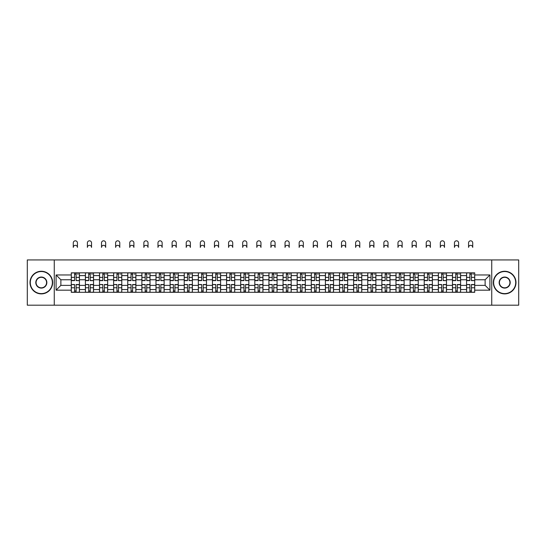 <?xml version="1.0" encoding="UTF-8"?>
<svg xmlns="http://www.w3.org/2000/svg" width="546" height="546" viewBox="0 0 546 546"><rect width="100%" height="100%" fill="white"/><g stroke="black" fill="none" stroke-linecap="round" stroke-linejoin="round"><path stroke-width="0.82" d="M491.734 305.194L518.7 305.194L518.7 259.944L27.3 259.944L27.3 305.194L491.734 305.194L491.734 259.944M85.401 292.301L85.401 275.6L79.429 275.6L79.429 292.301M79.429 275.6L79.429 272.843M85.401 275.6L85.401 272.843M93.543 272.843L93.543 292.301M99.515 292.301L99.515 272.843M107.664 272.843L107.664 292.301M113.636 292.301L113.636 272.843M121.778 272.843L121.778 292.301M127.75 292.301L127.75 272.843M135.899 272.843L135.899 292.301M141.871 292.301L141.871 272.843M150.013 272.843L150.013 292.301M155.985 292.301L155.985 272.843M164.134 272.843L164.134 292.301M170.106 292.301L170.106 272.843M178.249 272.843L178.249 292.301M184.22 292.301L184.22 272.843M192.369 272.843L192.369 292.301M198.341 292.301L198.341 272.843M206.484 272.843L206.484 292.301M212.455 292.301L212.455 272.843M220.604 272.843L220.604 292.301M226.576 292.301L226.576 272.843M234.719 272.843L234.719 292.301M240.69 292.301L240.69 272.843M248.84 272.843L248.84 292.301M254.811 292.301L254.811 272.843M262.954 272.843L262.954 292.301M268.925 292.301L268.925 272.843M277.075 272.843L277.075 292.301M283.046 292.301L283.046 272.843M291.189 272.843L291.189 292.301M297.16 292.301L297.16 272.843M305.31 272.843L305.31 292.301M311.281 292.301L311.281 272.843M319.424 272.843L319.424 292.301M325.396 292.301L325.396 272.843M333.545 272.843L333.545 292.301M339.516 292.301L339.516 272.843M347.659 272.843L347.659 292.301M353.631 292.301L353.631 272.843M361.78 272.843L361.78 292.301M367.751 292.301L367.751 272.843M375.894 272.843L375.894 292.301M381.866 292.301L381.866 272.843M390.015 272.843L390.015 292.301M395.987 292.301L395.987 272.843M404.129 272.843L404.129 292.301M410.101 292.301L410.101 272.843M418.25 272.843L418.25 292.301M424.222 292.301L424.222 272.843M432.364 272.843L432.364 292.301M438.336 292.301L438.336 272.843M446.485 272.843L446.485 292.301M452.457 292.301L452.457 272.843M460.599 272.843L460.599 292.301M466.571 292.301L466.571 272.843M466.571 285.374L460.599 285.374M452.457 285.374L446.485 285.374M438.336 285.374L432.364 285.374M424.222 285.374L418.25 285.374M410.101 285.374L404.129 285.374M395.987 285.374L390.015 285.374M381.866 285.374L375.894 285.374M367.751 285.374L361.78 285.374M353.631 285.374L347.659 285.374M339.516 285.374L333.545 285.374M325.396 285.374L319.424 285.374M311.281 285.374L305.31 285.374M297.16 285.374L291.189 285.374M283.046 285.374L277.075 285.374M268.925 285.374L262.954 285.374M254.811 285.374L248.84 285.374M240.69 285.374L234.719 285.374M226.576 285.374L220.604 285.374M212.455 285.374L206.484 285.374M198.341 285.374L192.369 285.374M184.22 285.374L178.249 285.374M170.106 285.374L164.134 285.374M155.985 285.374L150.013 285.374M141.871 285.374L135.899 285.374M127.75 285.374L121.778 285.374M113.636 285.374L107.664 285.374M99.515 285.374L93.543 285.374M85.401 285.374L79.429 285.374M466.571 279.764L460.599 279.764M452.457 279.764L446.485 279.764M438.336 279.764L432.364 279.764M424.222 279.764L418.25 279.764M410.101 279.764L404.129 279.764M395.987 279.764L390.015 279.764M381.866 279.764L375.894 279.764M367.751 279.764L361.78 279.764M353.631 279.764L347.659 279.764M339.516 279.764L333.545 279.764M325.396 279.764L319.424 279.764M311.281 279.764L305.31 279.764M297.16 279.764L291.189 279.764M283.046 279.764L277.075 279.764M268.925 279.764L262.954 279.764M254.811 279.764L248.84 279.764M240.69 279.764L234.719 279.764M226.576 279.764L220.604 279.764M212.455 279.764L206.484 279.764M198.341 279.764L192.369 279.764M184.22 279.764L178.249 279.764M170.106 279.764L164.134 279.764M155.985 279.764L150.013 279.764M141.871 279.764L135.899 279.764M127.75 279.764L121.778 279.764M113.636 279.764L107.664 279.764M99.515 279.764L93.543 279.764M85.401 279.764L79.429 279.764M60.872 285.374L71.28 285.374L71.28 279.764L60.872 279.764L60.872 285.374L56.081 290.172L56.081 274.966L71.28 274.966L71.28 279.764M474.72 279.764L474.72 285.374L485.128 285.374L485.128 279.764L474.72 279.764L474.72 272.843L71.28 272.843L71.28 274.966M474.72 274.966L489.919 274.966L489.919 290.172L474.72 290.172L474.72 285.374M71.28 285.374L71.28 292.301L474.72 292.301L474.72 290.172M71.28 290.172L56.081 290.172M54.266 305.194L54.266 259.944M76.126 290.943L74.584 290.943M74.584 274.201L76.126 274.201M90.24 290.943L88.705 290.943M88.705 274.201L90.24 274.201M104.361 290.943L102.819 290.943M102.819 274.201L104.361 274.201M118.475 290.943L116.94 290.943M116.94 274.201L118.475 274.201M132.596 290.943L131.054 290.943M131.054 274.201L132.596 274.201M146.71 290.943L145.175 290.943M145.175 274.201L146.71 274.201M160.831 290.943L159.289 290.943M159.289 274.201L160.831 274.201M174.945 290.943L173.41 290.943M173.41 274.201L174.945 274.201M189.066 290.943L187.524 290.943M187.524 274.201L189.066 274.201M203.18 290.943L201.645 290.943M201.645 274.201L203.18 274.201M217.301 290.943L215.759 290.943M215.759 274.201L217.301 274.201M231.415 290.943L229.88 290.943M229.88 274.201L231.415 274.201M245.536 290.943L243.994 290.943M243.994 274.201L245.536 274.201M259.65 290.943L258.115 290.943M258.115 274.201L259.65 274.201M273.771 290.943L272.229 290.943M272.229 274.201L273.771 274.201M287.885 290.943L286.35 290.943M286.35 274.201L287.885 274.201M302.006 290.943L300.464 290.943M300.464 274.201L302.006 274.201M316.12 290.943L314.585 290.943M314.585 274.201L316.12 274.201M330.241 290.943L328.699 290.943M328.699 274.201L330.241 274.201M344.355 290.943L342.82 290.943M342.82 274.201L344.355 274.201M358.476 290.943L356.934 290.943M356.934 274.201L358.476 274.201M372.59 290.943L371.055 290.943M371.055 274.201L372.59 274.201M386.711 290.943L385.169 290.943M385.169 274.201L386.711 274.201M400.825 290.943L399.29 290.943M399.29 274.201L400.825 274.201M414.946 290.943L413.404 290.943M413.404 274.201L414.946 274.201M429.06 290.943L427.525 290.943M427.525 274.201L429.06 274.201M443.181 290.943L441.639 290.943M441.639 274.201L443.181 274.201M457.295 290.943L455.76 290.943M455.76 274.201L457.295 274.201M471.416 290.943L469.874 290.943M469.874 274.201L471.416 274.201M56.081 274.966L60.872 279.764M485.128 285.374L489.919 290.172M485.128 279.764L489.919 274.966M77.436 247.413A2.082 2.082 0 0 0 75.355 245.331A2.082 2.082 0 0 0 73.273 247.413L73.273 242.888A2.082 2.082 0 0 1 75.355 240.806A2.082 2.082 0 0 1 77.436 242.888L77.436 247.413M76.126 280.432L79.382 280.624L76.126 280.624L76.126 272.932L79.382 272.932L77.573 272.932M79.382 280.432L79.382 272.932M74.584 274.106L76.126 274.106M77.573 274.106L78.208 274.106M73.137 272.932L71.328 272.932L71.328 280.624L74.584 280.624L74.584 272.932L77.436 272.843M71.328 272.932L73.273 272.843M74.584 284.705L71.328 284.514L74.584 284.514L74.584 292.206L71.328 292.206L73.137 292.206M71.328 284.705L71.328 292.206M76.126 291.032L74.584 291.032M77.573 292.206L79.382 292.206L79.382 284.514L76.126 284.514L76.126 292.206L73.273 292.206M79.382 292.206L77.436 292.206M91.551 247.413A2.082 2.082 0 0 0 89.469 245.331A2.082 2.082 0 0 0 87.387 247.413L87.387 242.888A2.082 2.082 0 0 1 89.469 240.806A2.082 2.082 0 0 1 91.551 242.888L91.551 247.413M90.24 280.432L93.496 280.624L90.24 280.624L90.24 272.932L93.496 272.932L91.687 272.932M93.496 280.432L93.496 272.932M88.705 274.106L90.24 274.106M91.687 274.106L92.322 274.106M87.258 272.932L85.442 272.932L85.442 280.624L88.705 280.624L88.705 272.932L91.551 272.843M85.442 272.932L87.387 272.843M105.671 247.413A2.082 2.082 0 0 0 103.59 245.331A2.082 2.082 0 0 0 101.508 247.413L101.508 242.888A2.082 2.082 0 0 1 103.59 240.806A2.082 2.082 0 0 1 105.671 242.888L105.671 247.413M104.361 280.432L107.617 280.624L104.361 280.624L104.361 272.932L107.617 272.932L105.808 272.932M107.617 280.432L107.617 272.932M102.819 274.106L104.361 274.106M105.808 274.106L106.443 274.106M101.372 272.932L99.563 272.932L99.563 280.624L102.819 280.624L102.819 272.932L105.671 272.843M99.563 272.932L101.508 272.843M88.705 284.705L85.442 284.514L88.705 284.514L88.705 292.206L85.442 292.206L87.258 292.206M85.442 284.705L85.442 292.206M90.24 291.032L88.705 291.032M91.687 292.206L93.496 292.206L93.496 284.514L90.24 284.514L90.24 292.206L87.387 292.206M93.496 292.206L91.551 292.206M102.819 284.705L99.563 284.514L102.819 284.514L102.819 292.206L99.563 292.206L101.372 292.206M99.563 284.705L99.563 292.206M104.361 291.032L102.819 291.032M105.808 292.206L107.617 292.206L107.617 284.514L104.361 284.514L104.361 292.206L101.508 292.206M107.617 292.206L105.671 292.206M41.325 293.611A11.043 11.043 0 0 0 52.368 282.569A11.043 11.043 0 0 0 41.325 271.533A11.043 11.043 0 0 0 30.289 282.569A11.043 11.043 0 0 0 41.325 293.611M41.325 271.26A11.309 11.309 0 0 1 52.641 282.569A11.309 11.309 0 0 1 41.325 293.885A11.309 11.309 0 0 1 30.016 282.569A11.309 11.309 0 0 1 41.325 271.26M41.325 288.09A5.521 5.521 0 0 1 35.804 282.569A5.521 5.521 0 0 1 41.325 277.047A5.521 5.521 0 0 1 46.847 282.569A5.521 5.521 0 0 1 41.325 288.09M41.325 277.32A5.248 5.248 0 0 0 36.077 282.569A5.248 5.248 0 0 0 41.325 287.817A5.248 5.248 0 0 0 46.574 282.569A5.248 5.248 0 0 0 41.325 277.32M504.675 293.611A11.043 11.043 0 0 0 515.711 282.569A11.043 11.043 0 0 0 504.675 271.533A11.043 11.043 0 0 0 493.632 282.569A11.043 11.043 0 0 0 504.675 293.611M504.675 271.26A11.309 11.309 0 0 1 515.984 282.569A11.309 11.309 0 0 1 504.675 293.885A11.309 11.309 0 0 1 493.359 282.569A11.309 11.309 0 0 1 504.675 271.26M504.675 288.09A5.521 5.521 0 0 1 499.153 282.569A5.521 5.521 0 0 1 504.675 277.047A5.521 5.521 0 0 1 510.196 282.569A5.521 5.521 0 0 1 504.675 288.09M504.675 277.32A5.248 5.248 0 0 0 499.426 282.569A5.248 5.248 0 0 0 504.675 287.817A5.248 5.248 0 0 0 509.923 282.569A5.248 5.248 0 0 0 504.675 277.32M119.786 247.413A2.082 2.082 0 0 0 117.704 245.331A2.082 2.082 0 0 0 115.622 247.413L115.622 242.888A2.082 2.082 0 0 1 117.704 240.806A2.082 2.082 0 0 1 119.786 242.888L119.786 247.413M118.475 280.432L121.731 280.624L118.475 280.624L118.475 272.932L121.731 272.932L119.922 272.932M121.731 280.432L121.731 272.932M116.94 274.106L118.475 274.106M119.922 274.106L120.557 274.106M115.493 272.932L113.677 272.932L113.677 280.624L116.94 280.624L116.94 272.932L119.786 272.843M113.677 272.932L115.622 272.843M133.906 247.413A2.082 2.082 0 0 0 131.825 245.331A2.082 2.082 0 0 0 129.743 247.413L129.743 242.888A2.082 2.082 0 0 1 131.825 240.806A2.082 2.082 0 0 1 133.906 242.888L133.906 247.413M132.596 280.432L135.852 280.624L132.596 280.624L132.596 272.932L135.852 272.932L134.043 272.932M135.852 280.432L135.852 272.932M131.054 274.106L132.596 274.106M134.043 274.106L134.678 274.106M129.607 272.932L127.798 272.932L127.798 280.624L131.054 280.624L131.054 272.932L133.906 272.843M127.798 272.932L129.743 272.843M148.021 247.413A2.082 2.082 0 0 0 145.939 245.331A2.082 2.082 0 0 0 143.857 247.413L143.857 242.888A2.082 2.082 0 0 1 145.939 240.806A2.082 2.082 0 0 1 148.021 242.888L148.021 247.413M146.71 280.432L149.966 280.624L146.71 280.624L146.71 272.932L149.966 272.932L148.157 272.932M149.966 280.432L149.966 272.932M145.175 274.106L146.71 274.106M148.157 274.106L148.792 274.106M143.728 272.932L141.912 272.932L141.912 280.624L145.175 280.624L145.175 272.932L148.021 272.843M141.912 272.932L143.857 272.843M116.94 284.705L113.677 284.514L116.94 284.514L116.94 292.206L113.677 292.206L115.493 292.206M113.677 284.705L113.677 292.206M118.475 291.032L116.94 291.032M119.922 292.206L121.731 292.206L121.731 284.514L118.475 284.514L118.475 292.206L115.622 292.206M121.731 292.206L119.786 292.206M131.054 284.705L127.798 284.514L131.054 284.514L131.054 292.206L127.798 292.206L129.607 292.206M127.798 284.705L127.798 292.206M132.596 291.032L131.054 291.032M134.043 292.206L135.852 292.206L135.852 284.514L132.596 284.514L132.596 292.206L129.743 292.206M135.852 292.206L133.906 292.206M145.175 284.705L141.912 284.514L145.175 284.514L145.175 292.206L141.912 292.206L143.728 292.206M141.912 284.705L141.912 292.206M146.71 291.032L145.175 291.032M148.157 292.206L149.966 292.206L149.966 284.514L146.71 284.514L146.71 292.206L143.857 292.206M149.966 292.206L148.021 292.206M162.142 247.413A2.082 2.082 0 0 0 160.06 245.331A2.082 2.082 0 0 0 157.978 247.413L157.978 242.888A2.082 2.082 0 0 1 160.06 240.806A2.082 2.082 0 0 1 162.142 242.888L162.142 247.413M160.831 280.432L164.087 280.624L160.831 280.624L160.831 272.932L164.087 272.932L162.278 272.932M164.087 280.432L164.087 272.932M159.289 274.106L160.831 274.106M162.278 274.106L162.913 274.106M157.842 272.932L156.033 272.932L156.033 280.624L159.289 280.624L159.289 272.932L162.142 272.843M156.033 272.932L157.978 272.843M159.289 284.705L156.033 284.514L159.289 284.514L159.289 292.206L156.033 292.206L157.842 292.206M156.033 284.705L156.033 292.206M160.831 291.032L159.289 291.032M162.278 292.206L164.087 292.206L164.087 284.514L160.831 284.514L160.831 292.206L157.978 292.206M164.087 292.206L162.142 292.206M176.256 247.413A2.082 2.082 0 0 0 174.174 245.331A2.082 2.082 0 0 0 172.092 247.413L172.092 242.888A2.082 2.082 0 0 1 174.174 240.806A2.082 2.082 0 0 1 176.256 242.888L176.256 247.413M174.945 280.432L178.201 280.624L174.945 280.624L174.945 272.932L178.201 272.932L176.392 272.932M178.201 280.432L178.201 272.932M173.41 274.106L174.945 274.106M176.392 274.106L177.027 274.106M171.963 272.932L170.147 272.932L170.147 280.624L173.41 280.624L173.41 272.932L176.256 272.843M170.147 272.932L172.092 272.843M173.41 284.705L170.147 284.514L173.41 284.514L173.41 292.206L170.147 292.206L171.963 292.206M170.147 284.705L170.147 292.206M174.945 291.032L173.41 291.032M176.392 292.206L178.201 292.206L178.201 284.514L174.945 284.514L174.945 292.206L172.092 292.206M178.201 292.206L176.256 292.206M190.377 247.413A2.082 2.082 0 0 0 188.295 245.331A2.082 2.082 0 0 0 186.213 247.413L186.213 242.888A2.082 2.082 0 0 1 188.295 240.806A2.082 2.082 0 0 1 190.377 242.888L190.377 247.413M189.066 280.432L192.322 280.624L189.066 280.624L189.066 272.932L192.322 272.932L190.513 272.932M192.322 280.432L192.322 272.932M187.524 274.106L189.066 274.106M190.513 274.106L191.148 274.106M186.077 272.932L184.268 272.932L184.268 280.624L187.524 280.624L187.524 272.932L190.377 272.843M184.268 272.932L186.213 272.843M187.524 284.705L184.268 284.514L187.524 284.514L187.524 292.206L184.268 292.206L186.077 292.206M184.268 284.705L184.268 292.206M189.066 291.032L187.524 291.032M190.513 292.206L192.322 292.206L192.322 284.514L189.066 284.514L189.066 292.206L186.213 292.206M192.322 292.206L190.377 292.206M204.491 247.413A2.082 2.082 0 0 0 202.409 245.331A2.082 2.082 0 0 0 200.327 247.413L200.327 242.888A2.082 2.082 0 0 1 202.409 240.806A2.082 2.082 0 0 1 204.491 242.888L204.491 247.413M203.18 280.432L206.443 280.624L203.18 280.624L203.18 272.932L206.443 272.932L204.627 272.932M206.443 280.432L206.443 272.932M201.645 274.106L203.18 274.106M204.627 274.106L205.262 274.106M200.198 272.932L198.382 272.932L198.382 280.624L201.645 280.624L201.645 272.932L204.491 272.843M198.382 272.932L200.327 272.843M201.645 284.705L198.382 284.514L201.645 284.514L201.645 292.206L198.382 292.206L200.198 292.206M198.382 284.705L198.382 292.206M203.18 291.032L201.645 291.032M204.627 292.206L206.443 292.206L206.443 284.514L203.18 284.514L203.18 292.206L200.327 292.206M206.443 292.206L204.491 292.206M218.612 247.413A2.082 2.082 0 0 0 216.53 245.331A2.082 2.082 0 0 0 214.448 247.413L214.448 242.888A2.082 2.082 0 0 1 216.53 240.806A2.082 2.082 0 0 1 218.612 242.888L218.612 247.413M217.301 280.432L220.557 280.624L217.301 280.624L217.301 272.932L220.557 272.932L218.748 272.932M220.557 280.432L220.557 272.932M215.759 274.106L217.301 274.106M218.748 274.106L219.383 274.106M214.312 272.932L212.503 272.932L212.503 280.624L215.759 280.624L215.759 272.932L218.612 272.843M212.503 272.932L214.448 272.843M215.759 284.705L212.503 284.514L215.759 284.514L215.759 292.206L212.503 292.206L214.312 292.206M212.503 284.705L212.503 292.206M217.301 291.032L215.759 291.032M218.748 292.206L220.557 292.206L220.557 284.514L217.301 284.514L217.301 292.206L214.448 292.206M220.557 292.206L218.612 292.206M232.726 247.413A2.082 2.082 0 0 0 230.644 245.331A2.082 2.082 0 0 0 228.569 247.413L228.569 242.888A2.082 2.082 0 0 1 230.644 240.806A2.082 2.082 0 0 1 232.726 242.888L232.726 247.413M231.415 280.432L234.678 280.624L231.415 280.624L231.415 272.932L234.678 272.932L232.862 272.932M234.678 280.432L234.678 272.932M229.88 274.106L231.415 274.106M232.862 274.106L233.497 274.106M228.433 272.932L226.617 272.932L226.617 280.624L229.88 280.624L229.88 272.932L232.726 272.843M226.617 272.932L228.569 272.843M229.88 284.705L226.617 284.514L229.88 284.514L229.88 292.206L226.617 292.206L228.433 292.206M226.617 284.705L226.617 292.206M231.415 291.032L229.88 291.032M232.862 292.206L234.678 292.206L234.678 284.514L231.415 284.514L231.415 292.206L228.569 292.206M234.678 292.206L232.726 292.206M246.847 247.413A2.082 2.082 0 0 0 244.765 245.331A2.082 2.082 0 0 0 242.683 247.413L242.683 242.888A2.082 2.082 0 0 1 244.765 240.806A2.082 2.082 0 0 1 246.847 242.888L246.847 247.413M245.536 280.432L248.792 280.624L245.536 280.624L245.536 272.932L248.792 272.932L246.983 272.932M248.792 280.432L248.792 272.932M243.994 274.106L245.536 274.106M246.983 274.106L247.618 274.106M242.547 272.932L240.738 272.932L240.738 280.624L243.994 280.624L243.994 272.932L246.847 272.843M240.738 272.932L242.683 272.843M243.994 284.705L240.738 284.514L243.994 284.514L243.994 292.206L240.738 292.206L242.547 292.206M240.738 284.705L240.738 292.206M245.536 291.032L243.994 291.032M246.983 292.206L248.792 292.206L248.792 284.514L245.536 284.514L245.536 292.206L242.683 292.206M248.792 292.206L246.847 292.206M260.961 247.413A2.082 2.082 0 0 0 258.879 245.331A2.082 2.082 0 0 0 256.804 247.413L256.804 242.888A2.082 2.082 0 0 1 258.879 240.806A2.082 2.082 0 0 1 260.961 242.888L260.961 247.413M259.65 280.432L262.913 280.624L259.65 280.624L259.65 272.932L262.913 272.932L261.097 272.932M262.913 280.432L262.913 272.932M258.115 274.106L259.65 274.106M261.097 274.106L261.732 274.106M256.668 272.932L254.852 272.932L254.852 280.624L258.115 280.624L258.115 272.932L260.961 272.843M254.852 272.932L256.804 272.843M258.115 284.705L254.852 284.514L258.115 284.514L258.115 292.206L254.852 292.206L256.668 292.206M254.852 284.705L254.852 292.206M259.65 291.032L258.115 291.032M261.097 292.206L262.913 292.206L262.913 284.514L259.65 284.514L259.65 292.206L256.804 292.206M262.913 292.206L260.961 292.206M275.082 247.413A2.082 2.082 0 0 0 273 245.331A2.082 2.082 0 0 0 270.918 247.413L270.918 242.888A2.082 2.082 0 0 1 273 240.806A2.082 2.082 0 0 1 275.082 242.888L275.082 247.413M273.771 280.432L277.027 280.624L273.771 280.624L273.771 272.932L277.027 272.932L275.218 272.932M277.027 280.432L277.027 272.932M272.229 274.106L273.771 274.106M275.218 274.106L275.853 274.106M270.782 272.932L268.973 272.932L268.973 280.624L272.229 280.624L272.229 272.932L275.082 272.843M268.973 272.932L270.918 272.843M272.229 284.705L268.973 284.514L272.229 284.514L272.229 292.206L268.973 292.206L270.782 292.206M268.973 284.705L268.973 292.206M273.771 291.032L272.229 291.032M275.218 292.206L277.027 292.206L277.027 284.514L273.771 284.514L273.771 292.206L270.918 292.206M277.027 292.206L275.082 292.206M289.196 247.413A2.082 2.082 0 0 0 287.121 245.331A2.082 2.082 0 0 0 285.039 247.413L285.039 242.888A2.082 2.082 0 0 1 287.121 240.806A2.082 2.082 0 0 1 289.196 242.888L289.196 247.413M287.885 280.432L291.148 280.624L287.885 280.624L287.885 272.932L291.148 272.932L289.332 272.932M291.148 280.432L291.148 272.932M286.35 274.106L287.885 274.106M289.332 274.106L289.967 274.106M284.903 272.932L283.087 272.932L283.087 280.624L286.35 280.624L286.35 272.932L289.196 272.843M283.087 272.932L285.039 272.843M286.35 284.705L283.087 284.514L286.35 284.514L286.35 292.206L283.087 292.206L284.903 292.206M283.087 284.705L283.087 292.206M287.885 291.032L286.35 291.032M289.332 292.206L291.148 292.206L291.148 284.514L287.885 284.514L287.885 292.206L285.039 292.206M291.148 292.206L289.196 292.206M303.317 247.413A2.082 2.082 0 0 0 301.235 245.331A2.082 2.082 0 0 0 299.153 247.413L299.153 242.888A2.082 2.082 0 0 1 301.235 240.806A2.082 2.082 0 0 1 303.317 242.888L303.317 247.413M302.006 280.432L305.262 280.624L302.006 280.624L302.006 272.932L305.262 272.932L303.453 272.932M305.262 280.432L305.262 272.932M300.464 274.106L302.006 274.106M303.453 274.106L304.088 274.106M299.017 272.932L297.208 272.932L297.208 280.624L300.464 280.624L300.464 272.932L303.317 272.843M297.208 272.932L299.153 272.843M300.464 284.705L297.208 284.514L300.464 284.514L300.464 292.206L297.208 292.206L299.017 292.206M297.208 284.705L297.208 292.206M302.006 291.032L300.464 291.032M303.453 292.206L305.262 292.206L305.262 284.514L302.006 284.514L302.006 292.206L299.153 292.206M305.262 292.206L303.317 292.206M317.431 247.413A2.082 2.082 0 0 0 315.356 245.331A2.082 2.082 0 0 0 313.274 247.413L313.274 242.888A2.082 2.082 0 0 1 315.356 240.806A2.082 2.082 0 0 1 317.431 242.888L317.431 247.413M316.12 280.432L319.383 280.624L316.12 280.624L316.12 272.932L319.383 272.932L317.567 272.932M319.383 280.432L319.383 272.932M314.585 274.106L316.12 274.106M317.567 274.106L318.202 274.106M313.138 272.932L311.322 272.932L311.322 280.624L314.585 280.624L314.585 272.932L317.431 272.843M311.322 272.932L313.274 272.843M314.585 284.705L311.322 284.514L314.585 284.514L314.585 292.206L311.322 292.206L313.138 292.206M311.322 284.705L311.322 292.206M316.12 291.032L314.585 291.032M317.567 292.206L319.383 292.206L319.383 284.514L316.12 284.514L316.12 292.206L313.274 292.206M319.383 292.206L317.431 292.206M331.552 247.413A2.082 2.082 0 0 0 329.47 245.331A2.082 2.082 0 0 0 327.388 247.413L327.388 242.888A2.082 2.082 0 0 1 329.47 240.806A2.082 2.082 0 0 1 331.552 242.888L331.552 247.413M330.241 280.432L333.497 280.624L330.241 280.624L330.241 272.932L333.497 272.932L331.688 272.932M333.497 280.432L333.497 272.932M328.699 274.106L330.241 274.106M331.688 274.106L332.323 274.106M327.252 272.932L325.443 272.932L325.443 280.624L328.699 280.624L328.699 272.932L331.552 272.843M325.443 272.932L327.388 272.843M328.699 284.705L325.443 284.514L328.699 284.514L328.699 292.206L325.443 292.206L327.252 292.206M325.443 284.705L325.443 292.206M330.241 291.032L328.699 291.032M331.688 292.206L333.497 292.206L333.497 284.514L330.241 284.514L330.241 292.206L327.388 292.206M333.497 292.206L331.552 292.206M345.673 247.413A2.082 2.082 0 0 0 343.591 245.331A2.082 2.082 0 0 0 341.509 247.413L341.509 242.888A2.082 2.082 0 0 1 343.591 240.806A2.082 2.082 0 0 1 345.673 242.888L345.673 247.413M344.355 280.432L347.618 280.624L344.355 280.624L344.355 272.932L347.618 272.932L345.802 272.932M347.618 280.432L347.618 272.932M342.82 274.106L344.355 274.106M345.802 274.106L346.437 274.106M341.373 272.932L339.557 272.932L339.557 280.624L342.82 280.624L342.82 272.932L345.673 272.843M339.557 272.932L341.509 272.843M342.82 284.705L339.557 284.514L342.82 284.514L342.82 292.206L339.557 292.206L341.373 292.206M339.557 284.705L339.557 292.206M344.355 291.032L342.82 291.032M345.802 292.206L347.618 292.206L347.618 284.514L344.355 284.514L344.355 292.206L341.509 292.206M347.618 292.206L345.673 292.206M359.787 247.413A2.082 2.082 0 0 0 357.705 245.331A2.082 2.082 0 0 0 355.623 247.413L355.623 242.888A2.082 2.082 0 0 1 357.705 240.806A2.082 2.082 0 0 1 359.787 242.888L359.787 247.413M358.476 280.432L361.732 280.624L358.476 280.624L358.476 272.932L361.732 272.932L359.923 272.932M361.732 280.432L361.732 272.932M356.934 274.106L358.476 274.106M359.923 274.106L360.558 274.106M355.487 272.932L353.678 272.932L353.678 280.624L356.934 280.624L356.934 272.932L359.787 272.843M353.678 272.932L355.623 272.843M356.934 284.705L353.678 284.514L356.934 284.514L356.934 292.206L353.678 292.206L355.487 292.206M353.678 284.705L353.678 292.206M358.476 291.032L356.934 291.032M359.923 292.206L361.732 292.206L361.732 284.514L358.476 284.514L358.476 292.206L355.623 292.206M361.732 292.206L359.787 292.206M373.908 247.413A2.082 2.082 0 0 0 371.826 245.331A2.082 2.082 0 0 0 369.744 247.413L369.744 242.888A2.082 2.082 0 0 1 371.826 240.806A2.082 2.082 0 0 1 373.908 242.888L373.908 247.413M372.59 280.432L375.853 280.624L372.59 280.624L372.59 272.932L375.853 272.932L374.037 272.932M375.853 280.432L375.853 272.932M371.055 274.106L372.59 274.106M374.037 274.106L374.672 274.106M369.608 272.932L367.799 272.932L367.799 280.624L371.055 280.624L371.055 272.932L373.908 272.843M367.799 272.932L369.744 272.843M371.055 284.705L367.799 284.514L371.055 284.514L371.055 292.206L367.799 292.206L369.608 292.206M367.799 284.705L367.799 292.206M372.59 291.032L371.055 291.032M374.037 292.206L375.853 292.206L375.853 284.514L372.59 284.514L372.59 292.206L369.744 292.206M375.853 292.206L373.908 292.206M388.022 247.413A2.082 2.082 0 0 0 385.94 245.331A2.082 2.082 0 0 0 383.858 247.413L383.858 242.888A2.082 2.082 0 0 1 385.94 240.806A2.082 2.082 0 0 1 388.022 242.888L388.022 247.413M386.711 280.432L389.967 280.624L386.711 280.624L386.711 272.932L389.967 272.932L388.158 272.932M389.967 280.432L389.967 272.932M385.169 274.106L386.711 274.106M388.158 274.106L388.793 274.106M383.722 272.932L381.913 272.932L381.913 280.624L385.169 280.624L385.169 272.932L388.022 272.843M381.913 272.932L383.858 272.843M385.169 284.705L381.913 284.514L385.169 284.514L385.169 292.206L381.913 292.206L383.722 292.206M381.913 284.705L381.913 292.206M386.711 291.032L385.169 291.032M388.158 292.206L389.967 292.206L389.967 284.514L386.711 284.514L386.711 292.206L383.858 292.206M389.967 292.206L388.022 292.206M402.143 247.413A2.082 2.082 0 0 0 400.061 245.331A2.082 2.082 0 0 0 397.979 247.413L397.979 242.888A2.082 2.082 0 0 1 400.061 240.806A2.082 2.082 0 0 1 402.143 242.888L402.143 247.413M400.825 280.432L404.088 280.624L400.825 280.624L400.825 272.932L404.088 272.932L402.272 272.932M404.088 280.432L404.088 272.932M399.29 274.106L400.825 274.106M402.272 274.106L402.907 274.106M397.843 272.932L396.034 272.932L396.034 280.624L399.29 280.624L399.29 272.932L402.143 272.843M396.034 272.932L397.979 272.843M399.29 284.705L396.034 284.514L399.29 284.514L399.29 292.206L396.034 292.206L397.843 292.206M396.034 284.705L396.034 292.206M400.825 291.032L399.29 291.032M402.272 292.206L404.088 292.206L404.088 284.514L400.825 284.514L400.825 292.206L397.979 292.206M404.088 292.206L402.143 292.206M416.257 247.413A2.082 2.082 0 0 0 414.175 245.331A2.082 2.082 0 0 0 412.093 247.413L412.093 242.888A2.082 2.082 0 0 1 414.175 240.806A2.082 2.082 0 0 1 416.257 242.888L416.257 247.413M414.946 280.432L418.202 280.624L414.946 280.624L414.946 272.932L418.202 272.932L416.393 272.932M418.202 280.432L418.202 272.932M413.404 274.106L414.946 274.106M416.393 274.106L417.028 274.106M411.957 272.932L410.148 272.932L410.148 280.624L413.404 280.624L413.404 272.932L416.257 272.843M410.148 272.932L412.093 272.843M413.404 284.705L410.148 284.514L413.404 284.514L413.404 292.206L410.148 292.206L411.957 292.206M410.148 284.705L410.148 292.206M414.946 291.032L413.404 291.032M416.393 292.206L418.202 292.206L418.202 284.514L414.946 284.514L414.946 292.206L412.093 292.206M418.202 292.206L416.257 292.206M430.378 247.413A2.082 2.082 0 0 0 428.296 245.331A2.082 2.082 0 0 0 426.214 247.413L426.214 242.888A2.082 2.082 0 0 1 428.296 240.806A2.082 2.082 0 0 1 430.378 242.888L430.378 247.413M429.06 280.432L432.323 280.624L429.06 280.624L429.06 272.932L432.323 272.932L430.507 272.932M432.323 280.432L432.323 272.932M427.525 274.106L429.06 274.106M430.507 274.106L431.142 274.106M426.078 272.932L424.269 272.932L424.269 280.624L427.525 280.624L427.525 272.932L430.378 272.843M424.269 272.932L426.214 272.843M427.525 284.705L424.269 284.514L427.525 284.514L427.525 292.206L424.269 292.206L426.078 292.206M424.269 284.705L424.269 292.206M429.06 291.032L427.525 291.032M430.507 292.206L432.323 292.206L432.323 284.514L429.06 284.514L429.06 292.206L426.214 292.206M432.323 292.206L430.378 292.206M444.492 247.413A2.082 2.082 0 0 0 442.41 245.331A2.082 2.082 0 0 0 440.329 247.413L440.329 242.888A2.082 2.082 0 0 1 442.41 240.806A2.082 2.082 0 0 1 444.492 242.888L444.492 247.413M443.181 280.432L446.437 280.624L443.181 280.624L443.181 272.932L446.437 272.932L444.628 272.932M446.437 280.432L446.437 272.932M441.639 274.106L443.181 274.106M444.628 274.106L445.263 274.106M440.192 272.932L438.383 272.932L438.383 280.624L441.639 280.624L441.639 272.932L444.492 272.843M438.383 272.932L440.329 272.843M441.639 284.705L438.383 284.514L441.639 284.514L441.639 292.206L438.383 292.206L440.192 292.206M438.383 284.705L438.383 292.206M443.181 291.032L441.639 291.032M444.628 292.206L446.437 292.206L446.437 284.514L443.181 284.514L443.181 292.206L440.329 292.206M446.437 292.206L444.492 292.206M458.613 247.413A2.082 2.082 0 0 0 456.531 245.331A2.082 2.082 0 0 0 454.449 247.413L454.449 242.888A2.082 2.082 0 0 1 456.531 240.806A2.082 2.082 0 0 1 458.613 242.888L458.613 247.413M457.295 280.432L460.558 280.624L457.295 280.624L457.295 272.932L460.558 272.932L458.742 272.932M460.558 280.432L460.558 272.932M455.76 274.106L457.295 274.106M458.742 274.106L459.377 274.106M454.313 272.932L452.504 272.932L452.504 280.624L455.76 280.624L455.76 272.932L458.613 272.843M452.504 272.932L454.449 272.843M455.76 284.705L452.504 284.514L455.76 284.514L455.76 292.206L452.504 292.206L454.313 292.206M452.504 284.705L452.504 292.206M457.295 291.032L455.76 291.032M458.742 292.206L460.558 292.206L460.558 284.514L457.295 284.514L457.295 292.206L454.449 292.206M460.558 292.206L458.613 292.206M472.727 247.413A2.082 2.082 0 0 0 470.645 245.331A2.082 2.082 0 0 0 468.564 247.413L468.564 242.888A2.082 2.082 0 0 1 470.645 240.806A2.082 2.082 0 0 1 472.727 242.888L472.727 247.413M471.416 280.432L474.672 280.624L471.416 280.624L471.416 272.932L474.672 272.932L472.863 272.932M474.672 280.432L474.672 272.932M469.874 274.106L471.416 274.106M472.863 274.106L473.498 274.106M468.427 272.932L466.618 272.932L466.618 280.624L469.874 280.624L469.874 272.932L472.727 272.843M466.618 272.932L468.564 272.843M469.874 284.705L466.618 284.514L469.874 284.514L469.874 292.206L466.618 292.206L468.427 292.206M466.618 284.705L466.618 292.206M471.416 291.032L469.874 291.032M472.863 292.206L474.672 292.206L474.672 284.514L471.416 284.514L471.416 292.206L468.564 292.206M474.672 292.206L472.727 292.206M452.457 275.6L446.485 275.6M438.336 275.6L432.364 275.6M424.222 275.6L418.25 275.6M410.101 275.6L404.129 275.6M395.987 275.6L390.015 275.6M381.866 275.6L375.894 275.6M367.751 275.6L361.78 275.6M353.631 275.6L347.659 275.6M339.516 275.6L333.545 275.6M325.396 275.6L319.424 275.6M311.281 275.6L305.31 275.6M297.16 275.6L291.189 275.6M283.046 275.6L277.075 275.6M268.925 275.6L262.954 275.6M254.811 275.6L248.84 275.6M240.69 275.6L234.719 275.6M226.576 275.6L220.604 275.6M212.455 275.6L206.484 275.6M198.341 275.6L192.369 275.6M184.22 275.6L178.249 275.6M170.106 275.6L164.134 275.6M155.985 275.6L150.013 275.6M141.871 275.6L135.899 275.6M127.75 275.6L121.778 275.6M113.636 275.6L107.664 275.6M99.515 275.6L93.543 275.6M466.571 275.6L460.599 275.6M452.457 289.537L446.485 289.537M438.336 289.537L432.364 289.537M424.222 289.537L418.25 289.537M410.101 289.537L404.129 289.537M395.987 289.537L390.015 289.537M381.866 289.537L375.894 289.537M367.751 289.537L361.78 289.537M353.631 289.537L347.659 289.537M339.516 289.537L333.545 289.537M325.396 289.537L319.424 289.537M311.281 289.537L305.31 289.537M297.16 289.537L291.189 289.537M283.046 289.537L277.075 289.537M268.925 289.537L262.954 289.537M254.811 289.537L248.84 289.537M240.69 289.537L234.719 289.537M226.576 289.537L220.604 289.537M212.455 289.537L206.484 289.537M198.341 289.537L192.369 289.537M184.22 289.537L178.249 289.537M170.106 289.537L164.134 289.537M155.985 289.537L150.013 289.537M141.871 289.537L135.899 289.537M127.75 289.537L121.778 289.537M113.636 289.537L107.664 289.537M99.515 289.537L93.543 289.537M85.401 289.537L79.429 289.537M466.571 289.537L460.599 289.537M76.126 277.375L79.382 277.375M71.328 280.432L74.584 280.432M71.328 277.375L74.584 277.375M74.584 287.762L71.328 287.762M79.382 284.705L76.126 284.705M79.382 287.762L76.126 287.762M90.24 277.375L93.496 277.375M85.442 280.432L88.705 280.432M85.442 277.375L88.705 277.375M104.361 277.375L107.617 277.375M99.563 280.432L102.819 280.432M99.563 277.375L102.819 277.375M88.705 287.762L85.442 287.762M93.496 284.705L90.24 284.705M93.496 287.762L90.24 287.762M102.819 287.762L99.563 287.762M107.617 284.705L104.361 284.705M107.617 287.762L104.361 287.762M118.475 277.375L121.731 277.375M113.677 280.432L116.94 280.432M113.677 277.375L116.94 277.375M132.596 277.375L135.852 277.375M127.798 280.432L131.054 280.432M127.798 277.375L131.054 277.375M146.71 277.375L149.966 277.375M141.912 280.432L145.175 280.432M141.912 277.375L145.175 277.375M116.94 287.762L113.677 287.762M121.731 284.705L118.475 284.705M121.731 287.762L118.475 287.762M131.054 287.762L127.798 287.762M135.852 284.705L132.596 284.705M135.852 287.762L132.596 287.762M145.175 287.762L141.912 287.762M149.966 284.705L146.71 284.705M149.966 287.762L146.71 287.762M160.831 277.375L164.087 277.375M156.033 280.432L159.289 280.432M156.033 277.375L159.289 277.375M159.289 287.762L156.033 287.762M164.087 284.705L160.831 284.705M164.087 287.762L160.831 287.762M174.945 277.375L178.201 277.375M170.147 280.432L173.41 280.432M170.147 277.375L173.41 277.375M173.41 287.762L170.147 287.762M178.201 284.705L174.945 284.705M178.201 287.762L174.945 287.762M189.066 277.375L192.322 277.375M184.268 280.432L187.524 280.432M184.268 277.375L187.524 277.375M187.524 287.762L184.268 287.762M192.322 284.705L189.066 284.705M192.322 287.762L189.066 287.762M203.18 277.375L206.443 277.375M198.382 280.432L201.645 280.432M198.382 277.375L201.645 277.375M201.645 287.762L198.382 287.762M206.443 284.705L203.18 284.705M206.443 287.762L203.18 287.762M217.301 277.375L220.557 277.375M212.503 280.432L215.759 280.432M212.503 277.375L215.759 277.375M215.759 287.762L212.503 287.762M220.557 284.705L217.301 284.705M220.557 287.762L217.301 287.762M231.415 277.375L234.678 277.375M226.617 280.432L229.88 280.432M226.617 277.375L229.88 277.375M229.88 287.762L226.617 287.762M234.678 284.705L231.415 284.705M234.678 287.762L231.415 287.762M245.536 277.375L248.792 277.375M240.738 280.432L243.994 280.432M240.738 277.375L243.994 277.375M243.994 287.762L240.738 287.762M248.792 284.705L245.536 284.705M248.792 287.762L245.536 287.762M259.65 277.375L262.913 277.375M254.852 280.432L258.115 280.432M254.852 277.375L258.115 277.375M258.115 287.762L254.852 287.762M262.913 284.705L259.65 284.705M262.913 287.762L259.65 287.762M273.771 277.375L277.027 277.375M268.973 280.432L272.229 280.432M268.973 277.375L272.229 277.375M272.229 287.762L268.973 287.762M277.027 284.705L273.771 284.705M277.027 287.762L273.771 287.762M287.885 277.375L291.148 277.375M283.087 280.432L286.35 280.432M283.087 277.375L286.35 277.375M286.35 287.762L283.087 287.762M291.148 284.705L287.885 284.705M291.148 287.762L287.885 287.762M302.006 277.375L305.262 277.375M297.208 280.432L300.464 280.432M297.208 277.375L300.464 277.375M300.464 287.762L297.208 287.762M305.262 284.705L302.006 284.705M305.262 287.762L302.006 287.762M316.12 277.375L319.383 277.375M311.322 280.432L314.585 280.432M311.322 277.375L314.585 277.375M314.585 287.762L311.322 287.762M319.383 284.705L316.12 284.705M319.383 287.762L316.12 287.762M330.241 277.375L333.497 277.375M325.443 280.432L328.699 280.432M325.443 277.375L328.699 277.375M328.699 287.762L325.443 287.762M333.497 284.705L330.241 284.705M333.497 287.762L330.241 287.762M344.355 277.375L347.618 277.375M339.557 280.432L342.82 280.432M339.557 277.375L342.82 277.375M342.82 287.762L339.557 287.762M347.618 284.705L344.355 284.705M347.618 287.762L344.355 287.762M358.476 277.375L361.732 277.375M353.678 280.432L356.934 280.432M353.678 277.375L356.934 277.375M356.934 287.762L353.678 287.762M361.732 284.705L358.476 284.705M361.732 287.762L358.476 287.762M372.59 277.375L375.853 277.375M367.799 280.432L371.055 280.432M367.799 277.375L371.055 277.375M371.055 287.762L367.799 287.762M375.853 284.705L372.59 284.705M375.853 287.762L372.59 287.762M386.711 277.375L389.967 277.375M381.913 280.432L385.169 280.432M381.913 277.375L385.169 277.375M385.169 287.762L381.913 287.762M389.967 284.705L386.711 284.705M389.967 287.762L386.711 287.762M400.825 277.375L404.088 277.375M396.034 280.432L399.29 280.432M396.034 277.375L399.29 277.375M399.29 287.762L396.034 287.762M404.088 284.705L400.825 284.705M404.088 287.762L400.825 287.762M414.946 277.375L418.202 277.375M410.148 280.432L413.404 280.432M410.148 277.375L413.404 277.375M413.404 287.762L410.148 287.762M418.202 284.705L414.946 284.705M418.202 287.762L414.946 287.762M429.06 277.375L432.323 277.375M424.269 280.432L427.525 280.432M424.269 277.375L427.525 277.375M427.525 287.762L424.269 287.762M432.323 284.705L429.06 284.705M432.323 287.762L429.06 287.762M443.181 277.375L446.437 277.375M438.383 280.432L441.639 280.432M438.383 277.375L441.639 277.375M441.639 287.762L438.383 287.762M446.437 284.705L443.181 284.705M446.437 287.762L443.181 287.762M457.295 277.375L460.558 277.375M452.504 280.432L455.76 280.432M452.504 277.375L455.76 277.375M455.76 287.762L452.504 287.762M460.558 284.705L457.295 284.705M460.558 287.762L457.295 287.762M471.416 277.375L474.672 277.375M466.618 280.432L469.874 280.432M466.618 277.375L469.874 277.375M469.874 287.762L466.618 287.762M474.672 284.705L471.416 284.705M474.672 287.762L471.416 287.762"/></g></svg>
